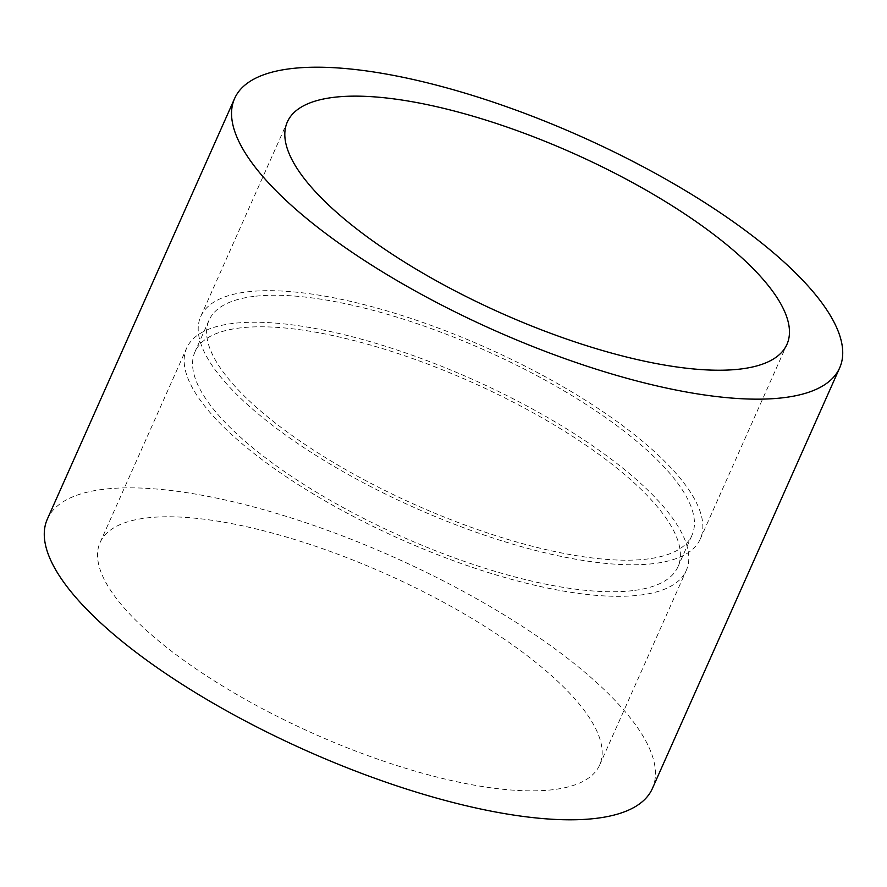 <?xml version="1.0" encoding="UTF-8"?>
<svg xmlns="http://www.w3.org/2000/svg" width="887" height="887" viewBox="0 0 887 887"><rect width="100%" height="100%" fill="white"/><g stroke="black" fill="none" stroke-linecap="round" stroke-linejoin="round"><path stroke-width="0.67" stroke-dasharray="4.43 3.33" d="M47.333 519.128A331.161 106.174 -156 0 1 103.646 489.28A331.161 106.174 -156 0 1 465.442 592.56A331.161 106.174 -156 0 1 652.388 788.51M653.819 563.589A273.44 87.669 -156 0 1 355.088 478.304A273.44 87.669 -156 0 1 200.728 316.515A273.44 87.669 -156 0 1 247.229 291.867A273.44 87.669 -156 0 1 545.96 377.141A273.44 87.669 -156 0 1 700.32 538.941A273.44 87.669 -156 0 1 653.819 563.589M233.181 323.411A273.44 87.669 24 0 0 186.68 348.059A273.44 87.669 24 0 0 341.04 509.859A273.44 87.669 24 0 0 639.771 595.133A273.44 87.669 24 0 0 686.272 570.485A273.44 87.669 24 0 0 531.912 408.696A273.44 87.669 24 0 0 233.181 323.411M553.155 789.674A273.44 87.669 -156 0 1 254.425 704.4A273.44 87.669 -156 0 1 100.065 542.6A273.44 87.669 -156 0 1 146.566 517.964A273.44 87.669 -156 0 1 445.296 603.238A273.44 87.669 -156 0 1 599.656 765.037A273.44 87.669 -156 0 1 553.155 789.674M632.996 590.609A264.326 84.742 -156 0 1 344.223 508.173A264.326 84.742 -156 0 1 195.007 351.762A264.326 84.742 -156 0 1 239.956 327.946A264.326 84.742 -156 0 1 528.73 410.382A264.326 84.742 -156 0 1 677.945 566.782A264.326 84.742 -156 0 1 632.996 590.609M254.004 296.391A264.326 84.742 24 0 0 209.055 320.218A264.326 84.742 24 0 0 358.27 476.618A264.326 84.742 24 0 0 647.044 559.054A264.326 84.742 24 0 0 691.993 535.238A264.326 84.742 24 0 0 542.777 378.827A264.326 84.742 24 0 0 254.004 296.391M200.728 316.515L287.344 121.962M100.065 542.6L186.68 348.059M209.055 320.218L195.007 351.762M691.993 535.238L677.945 566.782M599.656 765.037L686.272 570.485M700.32 538.941L786.935 344.4"/><path stroke-width="1.33" d="M783.354 397.72A331.161 106.174 -156 0 1 421.558 294.44A331.161 106.174 -156 0 1 234.611 98.49A331.161 106.174 -156 0 1 290.925 68.643A331.161 106.174 -156 0 1 652.721 171.923A331.161 106.174 -156 0 1 839.667 367.872A331.161 106.174 -156 0 1 783.354 397.72M839.667 367.872L652.388 788.51A331.161 106.174 -156 0 1 596.075 818.357A331.161 106.174 -156 0 1 234.279 715.077A331.161 106.174 -156 0 1 47.333 519.128L234.611 98.49M333.845 97.326A273.44 87.669 24 0 0 287.344 121.962A273.44 87.669 24 0 0 441.704 283.762A273.44 87.669 24 0 0 740.434 369.036A273.44 87.669 24 0 0 786.935 344.4A273.44 87.669 24 0 0 632.575 182.6A273.44 87.669 24 0 0 333.845 97.326"/></g></svg>
